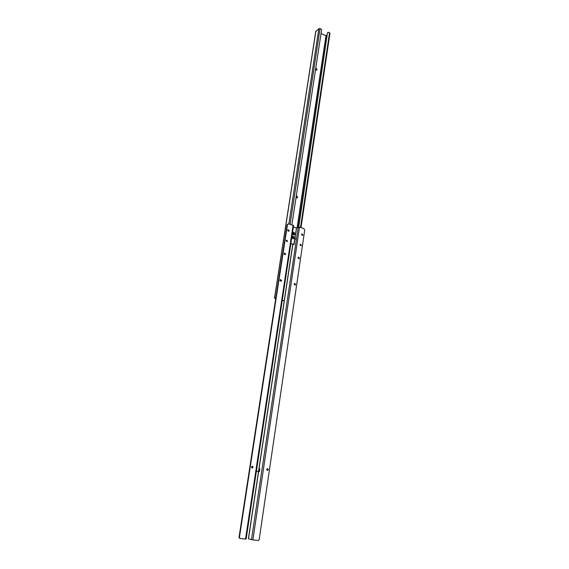 <?xml version="1.0" encoding="UTF-8"?>
<svg xmlns="http://www.w3.org/2000/svg" width="569" height="569" viewBox="0 0 569 569"><rect width="100%" height="100%" fill="white"/><g stroke="black" fill="none" stroke-linecap="round" stroke-linejoin="round"><path stroke-width="0.85" d="M267.579 468.557L268.255 469.638L267.345 470.463M294.586 283.454L295.581 284.5L295.105 285.112M298.433 257.167L299.458 258.205L299.038 258.781M301.919 233.895L302.893 234.947L302.509 235.502L301.463 234.471L301.919 233.895L302.943 234.926L302.48 235.509M266.669 469.382L267.693 468.579L268.312 469.645L267.281 470.449L266.669 469.382M294.116 284.066L294.671 283.426L295.631 284.486L295.069 285.126L294.116 284.066M298.014 257.75L298.519 257.138L299.507 258.184L299.002 258.795L298.014 257.75M300.219 244.414L300.745 245.73M300.027 244.798L300.446 244.279L301.328 245.189L300.909 245.708L300.027 244.798M294.906 238.959L295.325 238.539L295.482 239.115L294.778 239.798M293.832 244.613L296.513 227.913L299.529 227.18L303.732 228.482L304.728 230.054L259.151 539.746L258.219 540.543L251.477 539.682L248.489 538.694M294.088 233.795L293.988 234.464M293.462 237.97L293.376 238.525M259.827 468.927L259.421 471.516M259.066 471.665L259.528 468.671M252.344 466.139L253.034 467.227L252.103 468.059M280.503 279.599L281.527 280.652L281.058 281.264M284.514 253.127L285.574 254.165L285.154 254.748M288.063 229.72L289.144 230.751L288.768 231.299M253.084 467.234L252.465 466.16L251.42 466.964L252.031 468.045L253.084 467.234M281.577 280.631L280.595 279.571L280.033 280.211L281.022 281.278L281.577 280.631M285.624 254.144L284.6 253.098L284.102 253.703L285.119 254.756L285.624 254.144M289.194 230.73L288.142 229.691L287.694 230.267L288.739 231.306L289.194 230.73M287.523 241.057L286.612 240.146L286.2 240.666L287.103 241.576L287.523 241.057M286.947 241.605L286.385 240.282M287.985 223.951L287.068 224.897L288.832 223.873L293.59 225.537L246.114 539.099L245.509 539.078L293.092 225.189M287.068 224.897L239.03 537.342L239.407 537.456L287.452 224.719M239.67 538.331L239.03 537.342M245.509 539.078L240.082 538.459L239.407 537.456M315.816 67.867L317.118 69.752L315.425 70.407M315.454 70.207L316.222 69.774L315.674 68.792M296.364 195.459L297.736 197.379L295.937 198.254M295.994 197.898L296.812 197.351L296.229 196.341M315.66 68.849L315.987 70.165M296.221 196.383L296.762 197.372L296.435 197.87M291.89 224.819L321.606 29.837L321.051 29.005L318.868 28.621L315.802 31.601M328 32.348L327.481 32.888L298.718 227.059M329.856 33.415L328.583 32.291L327.865 32.568M327.481 32.888L298.348 227.095M275.723 298.682L274.5 298.22L275.865 297.779M275.752 298.483L275.325 298.348L275.794 298.206M321.044 33.521L325.987 35.669L327.189 34.809M284.216 300.909L282.252 300.396M284.244 300.709L282.288 300.197M293.583 234.976L293.86 234.364L292.594 232.678M292.992 238.831L293.255 237.678L292.018 236.519M293.689 234.841L294.102 233.916L293.661 232.97L292.694 232.579M292.338 233.795L293.96 234.926L294.692 234.008C294.642 232.828 294.095 232.28 293.049 232.372L292.48 232.835M293.135 238.831L293.255 237.678M291.755 237.65L293.369 238.788L294.109 237.856C294.066 236.676 293.519 236.128 292.473 236.213L291.897 236.683M248.482 538.765L292.836 244.321M251.477 539.682L298.248 227.131M252.871 539.931L299.529 227.18M252.771 467.789L252.949 466.608M287.089 224.826L287.473 224.648M239.023 537.392L239.4 537.506M281.435 280.922L281.527 280.353M285.496 254.407L285.574 253.909M289.088 230.957L289.152 230.53M290.112 224.271L320.07 28.571M329.558 32.71L300.496 227.486M280.14 280.823L280.311 279.706M284.216 254.322L284.386 253.205M286.243 241.085L286.363 240.31M287.807 230.886L287.978 229.769M288.881 223.887L318.868 28.621M274.607 298.149L315.866 31.195M326.158 35.662L297.31 227.543M325.987 35.669L297.118 227.628M290.844 243.639L294.024 244.478L296.513 227.963L293.376 226.946M293.376 226.939L296.556 227.991L293.369 226.988M296.556 227.991L294.066 244.506L290.866 243.532M293.924 244.592L290.837 243.724M248.383 538.715L292.743 244.3M259.108 471.673L256.391 471.246M239.492 538.274L239.869 538.395M315.752 31.387L274.5 298.22M301.001 227.643L329.977 33.215M294.066 244.506L290.83 243.731"/></g></svg>
